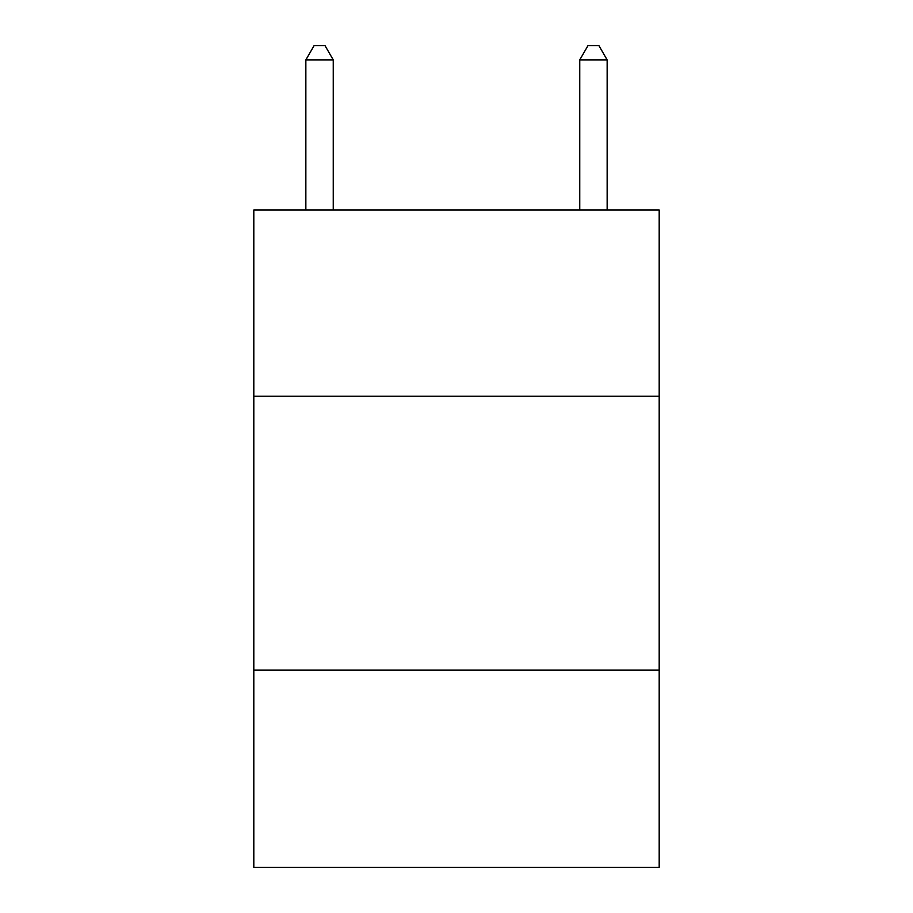 <?xml version="1.0" encoding="UTF-8"?>
<svg xmlns="http://www.w3.org/2000/svg" width="913" height="913" viewBox="0 0 913 913"><rect width="100%" height="100%" fill="white"/><g stroke="black" fill="none" stroke-linecap="round" stroke-linejoin="round"><path stroke-width="1.37" d="M659.186 396.242L659.186 209.99L253.814 209.99L253.814 396.242L659.186 396.242L659.186 867.35L253.814 867.35L253.814 396.242M659.186 670.142L253.814 670.142M333.245 209.99L333.245 59.893L305.855 59.893L305.855 209.99M305.855 59.893L314.072 45.65L325.028 45.65L333.245 59.893M607.145 209.99L607.145 59.893L579.755 59.893L579.755 209.99M579.755 59.893L587.972 45.65L598.928 45.65L607.145 59.893"/></g></svg>
